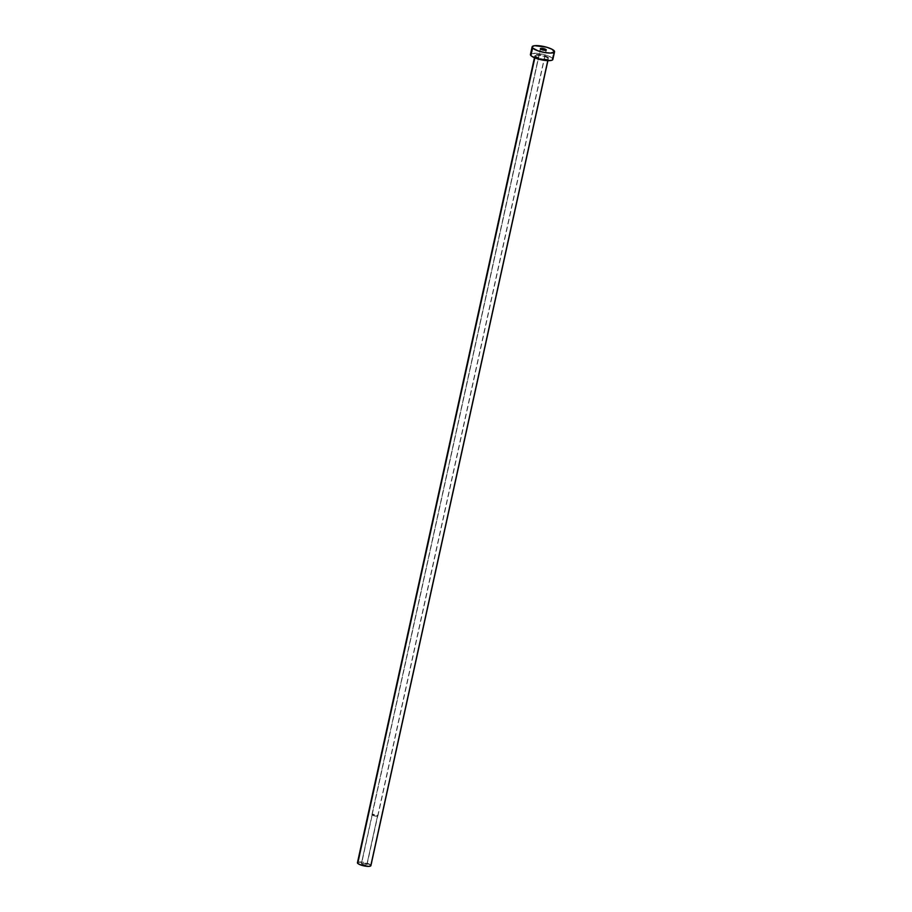 <?xml version="1.0" encoding="UTF-8"?>
<svg xmlns="http://www.w3.org/2000/svg" width="912" height="912" viewBox="0 0 912 912"><rect width="100%" height="100%" fill="white"/><g stroke="black" fill="none" stroke-linecap="round" stroke-linejoin="round"><path stroke-width="0.68" stroke-dasharray="4.56 3.42" d="M361.505 863.824A2.873 0.718 12.4 0 0 364.526 864.964A2.873 0.718 12.4 0 0 366.989 864.77A2.873 0.718 12.4 0 0 366.863 864.485L377.614 815.602A2.873 0.718 -167.6 0 1 377.739 815.887A2.873 0.718 -167.6 0 1 375.277 816.069A2.873 0.718 -167.6 0 1 372.244 814.94L361.505 863.824L364.481 864.952L366.977 864.793L364.424 863.482L361.38 863.516L372.244 814.94L375.231 816.058L377.728 815.909L375.721 814.724L377.773 815.613L546.06 50.217L377.773 815.613A3.044 0.764 12.4 0 0 374.558 814.416A3.044 0.764 12.4 0 0 371.959 814.61A3.044 0.764 12.4 0 0 372.085 814.918A3.044 0.764 12.4 0 0 375.299 816.115A3.044 0.764 12.4 0 0 377.899 815.921A3.044 0.764 12.4 0 0 377.773 815.613L375.824 816.194L372.085 814.918L540.485 48.986L371.959 814.587L375.767 814.69L372.244 814.94A2.873 0.718 -167.6 0 1 372.119 814.655A2.873 0.718 -167.6 0 1 374.581 814.462A2.873 0.718 -167.6 0 1 377.614 815.602L366.863 864.485A2.873 0.718 12.4 0 0 363.831 863.356A2.873 0.718 12.4 0 0 361.38 863.539A2.873 0.718 12.4 0 0 361.505 863.824M534.694 56.088A7.467 1.87 12.4 0 0 543.848 59.212A7.467 1.87 12.4 0 0 548.625 57.798L540.873 54.88L535.971 54.572L534.386 55.279L536.062 57.023L542.446 59.006L547.348 59.314L548.933 58.607L548.625 57.798A7.467 1.87 12.4 0 0 539.471 54.663A7.467 1.87 12.4 0 0 534.694 56.088M548.18 59.166A6.897 1.721 -167.6 0 1 541.967 59.337A6.897 1.721 -167.6 0 1 535.105 56.692A6.897 1.721 -167.6 0 1 534.808 56.008A6.897 1.721 -167.6 0 1 540.702 55.564A6.897 1.721 -167.6 0 1 547.975 58.277L370.614 864.952A6.897 1.721 12.4 0 0 363.341 862.239A6.897 1.721 12.4 0 0 357.447 862.672M534.842 57.878L535.105 56.692L534.842 57.878M552.877 59.405A11.491 2.873 12.4 0 0 552.376 58.265L554.051 50.662L552.376 58.265A11.491 2.873 12.4 0 0 540.257 53.74A11.491 2.873 12.4 0 0 530.442 54.481M552.832 58.915L552.854 59.497M530.488 54.959L530.465 54.378M530.875 53.899L536.256 53.249L542.651 54.218L548.705 56.099L552.376 58.265M370.91 865.636A6.897 1.721 12.4 0 0 370.614 864.952L547.975 58.277A6.897 1.721 -167.6 0 1 548.272 58.961A6.897 1.721 -167.6 0 1 542.378 59.405A6.897 1.721 -167.6 0 1 535.105 56.692M357.709 862.33L363.455 862.25L370.614 864.952M534.899 55.803A6.897 1.721 -167.6 0 1 541.112 55.632A6.897 1.721 -167.6 0 1 547.975 58.277M366.989 864.77L377.739 815.887M377.899 815.921L546.299 49.989M534.432 57.707L534.808 55.974L541.295 58.756C542.948 59.588 549.822 59.177 548.283 58.938L547.895 60.671M371.959 814.61L540.36 48.678M361.38 863.539L372.119 814.655"/><path stroke-width="1.37" d="M546.174 49.693A3.044 0.764 -167.6 0 1 546.299 49.989A3.044 0.764 -167.6 0 1 543.7 50.183A3.044 0.764 -167.6 0 1 540.485 48.986L543.655 50.183L546.299 50.012L543.005 48.496L540.485 48.986A3.044 0.764 -167.6 0 1 540.36 48.678A3.044 0.764 -167.6 0 1 542.959 48.484A3.044 0.764 -167.6 0 1 546.174 49.693L546.174 49.693M534.432 57.707L357.447 862.672A6.897 1.721 12.4 0 0 357.743 863.368L534.842 57.878L357.743 863.368A6.897 1.721 12.4 0 0 365.017 866.081A6.897 1.721 12.4 0 0 370.91 865.636L547.895 60.671M532.608 48.017A11.491 2.873 -167.6 0 1 532.106 46.865A11.491 2.873 -167.6 0 1 541.933 46.136A11.491 2.873 -167.6 0 1 554.051 50.662A11.491 2.873 -167.6 0 1 554.553 51.802A11.491 2.873 -167.6 0 1 544.726 52.543A11.491 2.873 -167.6 0 1 532.608 48.017L530.932 55.621L532.608 48.017L532.141 46.774L534.569 45.691L546.482 47.162L551.942 49.214L554.53 51.893L550.552 53.078L544.544 52.508L538.137 50.878L532.608 48.017M532.106 46.865L530.442 54.481A11.491 2.873 12.4 0 0 530.932 55.621A11.491 2.873 12.4 0 0 543.062 60.146A11.491 2.873 12.4 0 0 552.877 59.405L554.553 51.802M552.376 58.265L552.832 58.915M552.854 59.497L551.623 60.352L547.052 60.637L538.502 59.12L531.799 56.327L530.488 54.959L530.875 53.899M370.899 865.693L368.505 866.4L362.292 865.465L358.268 863.789L357.709 862.33"/></g></svg>
